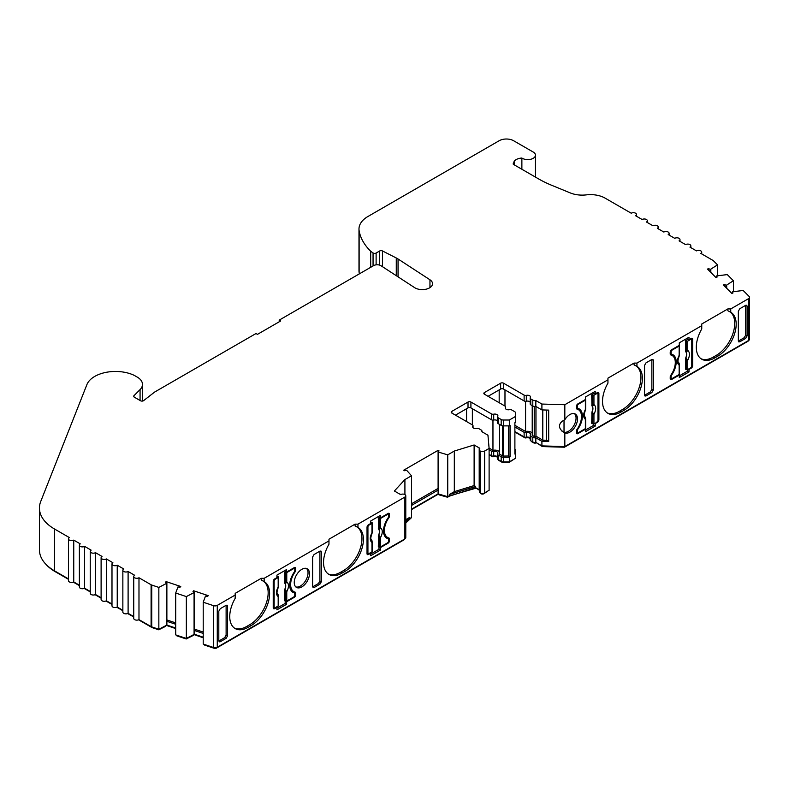<?xml version="1.0" encoding="UTF-8"?>
<svg xmlns="http://www.w3.org/2000/svg" width="789" height="789" viewBox="0 0 789 789"><rect width="100%" height="100%" fill="white"/><g stroke="black" fill="none" stroke-linecap="round" stroke-linejoin="round"><path stroke-width="1.18" d="M376.116 264.848L376.116 253.042L379.657 250.991A2.051 1.183 180 0 1 382.458 250.941L396.275 257.973A20.504 11.835 180 0 1 397.212 258.486A20.504 11.835 180 0 1 398.06 258.999L429.956 279.779A10.247 5.917 180 0 1 432.53 283.705A10.247 5.917 180 0 1 426.208 289.168A10.247 5.917 180 0 1 415.034 287.886A10.247 5.917 180 0 1 414.61 287.63L381.057 265.765A5.128 2.959 180 0 0 373.601 265.637L279.217 320.127L280.667 320.965L257.47 334.358L256.021 333.52L155.098 391.788A10.247 5.917 180 0 0 154.102 392.458L143.637 400.625A2.051 1.183 180 0 1 140.541 400.763L134.278 397.143A2.051 1.183 180 0 1 133.676 396.305A2.051 1.183 180 0 1 133.952 395.713L140.067 389.608A17.979 10.375 0 0 0 142.474 384.411A17.979 10.375 0 0 0 137.207 377.073L135.037 375.82A17.979 10.375 180 0 0 133.154 374.874A29.321 16.924 0 0 0 86.898 384.618L40.732 501.469A51.255 29.587 0 0 0 39.45 508.047A51.255 29.587 0 0 0 54.461 528.975L69.402 537.595A3.077 1.775 180 0 0 68.495 538.848L68.495 580.704A3.077 1.775 180 0 0 70.399 582.341A3.077 1.775 180 0 0 73.752 581.957L73.752 540.11A3.077 1.775 180 0 1 70.399 540.495A3.077 1.775 180 0 1 68.495 538.848M514.181 164.812L514.181 161.193A9.734 5.622 180 0 1 521.874 158.027A7.683 4.438 0 0 0 522.338 158.323A7.683 4.438 0 0 0 530.721 159.279A7.683 4.438 0 0 0 535.465 155.177A7.683 4.438 0 0 0 533.216 152.04L513.639 140.748A10.247 5.917 180 0 0 499.141 140.748L367.99 216.462A30.751 17.752 0 0 0 358.985 229.017A30.751 17.752 0 0 0 359.133 230.723A86.1 49.707 0 0 0 370.702 251.237L373.059 252.944A2.051 1.183 180 0 0 373.217 253.042A2.051 1.183 180 0 0 376.116 253.042M530.169 402.045A3.077 1.775 0 0 0 529.626 401.611A3.077 1.775 0 0 0 526.322 401.216A2.051 1.183 180 0 1 524.123 400.95L503.53 389.056A2.051 1.183 0 0 0 500.63 389.056L488.075 396.315M489.111 448.438L489.111 490.285L484.614 492.878L484.614 451.032L489.111 448.438L487.947 435.203L481.872 431.691A3.077 1.775 0 0 0 481.99 431.198A3.077 1.775 0 0 0 481.093 429.946L479.071 428.772A2.051 1.183 0 0 0 476.872 428.506A3.077 1.775 180 0 1 472.67 426.859A3.077 1.775 180 0 1 472.887 426.208A2.051 1.183 0 0 0 473.025 425.774A2.051 1.183 0 0 0 472.424 424.936L451.831 413.051A2.051 1.183 180 0 1 451.229 412.213A2.051 1.183 180 0 1 451.831 411.375L468.015 402.035A2.051 1.183 180 0 1 470.915 402.035L491.508 413.919A2.051 1.183 0 0 0 493.707 414.186A3.077 1.775 180 0 1 497.011 414.59A3.077 1.775 180 0 1 497.908 415.842A3.077 1.775 180 0 1 497.691 416.493A2.051 1.183 0 0 0 497.553 416.917A2.051 1.183 0 0 0 498.155 417.756L501.183 419.501A3.077 1.775 0 0 0 503.352 420.024L509.329 420.024L515.611 416.395L515.611 412.943A3.077 1.775 0 0 0 514.714 411.69L511.686 409.945A2.051 1.183 0 0 0 509.487 409.678A3.077 1.775 180 0 1 505.295 408.031A3.077 1.775 180 0 1 505.502 407.38A2.051 1.183 0 0 0 505.641 406.946A2.051 1.183 0 0 0 505.049 406.108L484.446 394.214A2.051 1.183 180 0 1 483.844 393.376A2.051 1.183 180 0 1 484.446 392.547L500.63 383.198A2.051 1.183 180 0 1 503.53 383.198L524.123 395.092A2.051 1.183 0 0 0 526.322 395.358A3.077 1.775 180 0 1 529.626 395.753A3.077 1.775 180 0 1 530.524 397.005A3.077 1.775 180 0 1 530.316 397.656A2.051 1.183 0 0 0 530.169 398.09A2.051 1.183 0 0 0 530.77 398.928L532.792 400.092A3.077 1.775 0 0 0 535.83 400.546L541.905 404.057L564.825 404.718L607.954 379.825L607.954 378.148L634.05 363.088L636.95 363.088L701.746 325.67L701.746 324.003L727.843 308.933L730.742 308.933L748.653 298.597L748.653 340.444L564.825 446.564L564.825 432.826A10.76 6.213 120 0 0 573.011 429.571A10.76 6.213 120 0 0 577.509 418.949A10.76 6.213 120 0 0 575.28 414.018A10.76 6.213 120 0 0 564.825 419.718L564.825 404.718M497.553 420.872A3.077 1.775 0 0 0 497.011 420.448A3.077 1.775 0 0 0 493.707 420.044A2.051 1.183 180 0 1 491.508 419.778L470.915 407.893A2.051 1.183 0 0 0 468.015 407.893L455.45 415.142M217.271 647.227L217.271 605.38L235.181 595.044L235.181 593.367L261.267 578.307L264.167 578.307L328.974 540.889L328.974 544.193A26.136 15.09 120 0 0 328.944 574.412A26.136 15.09 120 0 0 342.012 573.12L344.911 571.443A26.136 15.09 120 0 0 363.394 539.429A26.136 15.09 120 0 0 357.989 527.466A26.136 15.09 120 0 0 357.959 527.446L355.06 525.947L355.06 524.152L357.959 524.152L404.885 497.06L404.885 538.917L217.271 647.227A3.077 1.775 180 0 1 213.553 647.513L203.207 644.061L203.207 602.214L213.553 605.666L213.553 647.513M328.244 573.958A26.136 15.09 120 0 0 340.562 572.281L343.462 570.605A26.136 15.09 120 0 0 361.954 538.591A26.136 15.09 120 0 0 357.013 526.924M235.181 595.044L235.181 598.338A26.136 15.09 120 0 0 235.152 628.557A26.136 15.09 120 0 0 248.229 627.265L251.129 625.588A26.136 15.09 120 0 0 269.611 593.575A26.136 15.09 120 0 0 264.197 581.611A26.136 15.09 120 0 0 264.167 581.601L261.267 580.102L261.267 578.307M234.451 628.103A26.136 15.09 120 0 0 246.779 626.427L249.679 624.75A26.136 15.09 120 0 0 268.161 592.746A26.136 15.09 120 0 0 263.22 581.069M294.248 582.489A10.76 6.213 120 0 0 296.477 587.42A10.76 6.213 120 0 0 304.771 584.531A10.76 6.213 120 0 0 309.475 573.702A10.76 6.213 120 0 0 307.246 568.77A10.76 6.213 120 0 0 298.952 571.66A10.76 6.213 120 0 0 294.248 582.489M295.806 586.917A10.76 6.213 120 0 0 303.795 583.179A10.76 6.213 120 0 0 308.026 572.863A10.76 6.213 120 0 0 306.467 568.445M514.181 161.193L513.304 164.309L538.532 178.876A102.501 59.185 180 0 0 551.61 185.257L570.299 192.93A20.504 11.835 180 0 0 586.365 194.873A20.504 11.835 0 0 1 605.035 198.098L631.239 213.217A3.077 1.775 180 0 1 635.589 213.217A3.077 1.775 180 0 1 636.486 214.48A3.077 1.775 180 0 1 635.589 215.732L642.108 219.5A3.077 1.775 180 0 1 646.457 219.5A3.077 1.775 180 0 1 647.355 220.752A3.077 1.775 180 0 1 646.457 222.005L652.986 225.772A3.077 1.775 180 0 1 657.336 225.772A3.077 1.775 180 0 1 658.233 227.035A3.077 1.775 180 0 1 657.336 228.287L663.855 232.055A3.077 1.775 180 0 1 668.204 232.055A3.077 1.775 180 0 1 669.102 233.307A3.077 1.775 180 0 1 668.204 234.56L674.723 238.327A3.077 1.775 180 0 1 679.073 238.327A3.077 1.775 180 0 1 679.98 239.59A3.077 1.775 180 0 1 679.073 240.842L685.602 244.61A3.077 1.775 180 0 1 689.941 244.61A3.077 1.775 180 0 1 690.848 245.862A3.077 1.775 180 0 1 689.951 247.115L696.47 250.882A3.077 1.775 180 0 1 700.819 250.882A3.077 1.775 180 0 1 701.717 252.145A3.077 1.775 180 0 1 700.819 253.397L712.931 260.39A3.077 1.775 180 0 1 713.424 260.755L717.526 264.857L710.278 269.493A5.128 2.959 180 0 0 708.571 268.694L707.477 269.059L715.929 277.521L717.023 277.156A5.128 2.959 180 0 0 717.033 276.978A5.128 2.959 180 0 0 716.688 275.903L716.688 277.264M581.503 416.651A15.376 8.876 -60 0 1 577.025 429.384A2.051 1.183 120 0 0 576.424 431.08L576.424 432.757A2.051 1.183 120 0 0 576.848 433.694A2.051 1.183 120 0 0 577.873 433.595L585.487 429.206L585.487 431.711L595.202 426.109L595.202 423.594L597.441 422.293A2.051 1.183 120 0 0 598.89 419.787L598.89 393.425A2.051 1.183 120 0 0 598.466 392.488A2.051 1.183 120 0 0 597.441 392.587L595.202 393.879L595.202 391.374L585.487 396.975L585.487 399.49L577.873 403.889A2.051 1.183 120 0 0 576.424 406.394L576.424 408.071A2.051 1.183 120 0 0 576.848 409.008A2.051 1.183 120 0 0 577.025 409.077A15.376 8.876 -60 0 1 578.317 409.609A15.376 8.876 -60 0 1 581.503 416.651M675.295 362.496A15.376 8.876 -60 0 1 670.818 375.239A2.051 1.183 120 0 0 670.216 376.935L670.216 378.612A2.051 1.183 120 0 0 670.64 379.548A2.051 1.183 120 0 0 671.666 379.45L679.28 375.051L679.28 377.566L688.994 371.954L688.994 369.449L691.233 368.147A2.051 1.183 120 0 0 692.683 365.632L692.683 339.27A2.051 1.183 120 0 0 692.259 338.333A2.051 1.183 120 0 0 691.233 338.432L688.994 339.734L688.994 337.219L679.28 342.83L679.28 345.345L671.666 349.734A2.051 1.183 120 0 0 670.216 352.249L670.216 353.926A2.051 1.183 120 0 0 670.64 354.863A2.051 1.183 120 0 0 670.818 354.932A15.376 8.876 -60 0 1 672.11 355.464A15.376 8.876 -60 0 1 675.295 362.496M701.746 325.67L701.746 328.964A26.136 15.09 120 0 0 701.727 359.192A26.136 15.09 120 0 0 714.795 357.9L717.694 356.224A26.136 15.09 120 0 0 736.176 324.21A26.136 15.09 120 0 0 730.762 312.247L727.843 310.728L727.843 308.933M730.762 312.247A26.136 15.09 120 0 0 730.742 312.227L730.742 308.933M701.017 358.739A26.136 15.09 120 0 0 713.345 357.062L716.244 355.385A26.136 15.09 120 0 0 734.727 323.372A26.136 15.09 120 0 0 729.786 311.704M607.954 379.825L607.954 383.119A26.136 15.09 120 0 0 607.934 413.337A26.136 15.09 120 0 0 621.002 412.045L623.902 410.369A26.136 15.09 120 0 0 642.384 378.355A26.136 15.09 120 0 0 636.97 366.392L634.05 364.883L634.05 363.088M636.97 366.392A26.136 15.09 120 0 0 636.95 366.382L636.95 363.088M607.224 412.884A26.136 15.09 120 0 0 619.552 411.207L622.452 409.53A26.136 15.09 120 0 0 640.934 377.517A26.136 15.09 120 0 0 636.003 365.849M562.015 431.218L564.027 432.214A10.76 6.213 120 0 0 571.936 428.319A10.76 6.213 120 0 0 576.059 418.111A10.76 6.213 120 0 0 574.51 413.692M564.825 419.718C561.364 421.395 559.579 423.525 559.49 426.119C559.579 428.713 561.364 430.952 564.825 432.826L564.184 432.471M497.553 456.861A3.077 1.775 0 0 0 497.011 456.436A3.077 1.775 0 0 0 493.707 456.032A2.051 1.183 180 0 1 491.508 455.766L489.111 454.385M493.707 456.032L493.707 451.436A3.077 1.775 180 0 1 497.011 451.831A3.077 1.775 180 0 1 497.908 453.083A3.077 1.775 180 0 1 497.691 453.734A2.051 1.183 180 0 0 497.553 454.168L497.553 458.764A2.051 1.183 180 0 0 498.155 459.602L498.155 455.006A2.051 1.183 180 0 1 497.553 454.168M530.169 438.033A3.077 1.775 0 0 0 529.626 437.599A3.077 1.775 0 0 0 526.322 437.205A2.051 1.183 180 0 1 524.123 436.938L514.892 431.603M526.322 437.205L526.322 432.599A3.077 1.775 180 0 1 529.626 432.993A3.077 1.775 180 0 1 530.524 434.256A3.077 1.775 180 0 1 530.316 434.907A2.051 1.183 180 0 0 530.169 435.331L530.169 439.937A2.051 1.183 180 0 0 530.77 440.775L530.77 436.169A2.051 1.183 180 0 1 530.169 435.331M286.762 601.04A1.026 0.592 0 0 1 285.381 601.08L284.523 600.666L284.78 589.314A6.48 3.748 120 0 0 285.608 585.803A6.48 3.748 120 0 0 284.78 583.249L285.381 581.937A1.026 0.592 0 0 0 286.762 581.907C289.05 583.85 289.05 587.124 286.762 591.72L286.762 601.04L293.705 597.026A1.539 0.888 -60 0 0 294.79 595.153L294.79 593.89A2.051 1.183 120 0 0 294.366 592.953A2.051 1.183 120 0 0 294.218 592.884A15.888 9.172 -60 0 1 293.015 592.381A15.888 9.172 -60 0 1 294.218 572.133A2.051 1.183 -60 0 0 294.79 570.457L294.79 569.204A1.539 0.888 -60 0 0 294.475 568.494A1.539 0.888 -60 0 0 293.705 568.573L286.762 572.587A1.026 0.592 180 0 1 285.381 572.617L284.523 572.203L285.736 571.502M380.554 546.895A1.026 0.592 0 0 1 379.164 546.925L378.316 546.511L378.572 535.169A6.48 3.748 120 0 0 379.401 531.658A6.48 3.748 120 0 0 378.572 529.103L379.164 527.792A1.026 0.592 0 0 0 380.554 527.752C382.843 529.705 382.843 532.979 380.554 537.575L380.554 546.895L387.498 542.881A1.539 0.888 -60 0 0 388.582 540.998L388.582 539.745A2.051 1.183 120 0 0 388.158 538.808A2.051 1.183 120 0 0 388.01 538.739A15.888 9.172 -60 0 1 386.807 538.226A15.888 9.172 -60 0 1 388.01 517.979A2.051 1.183 -60 0 0 388.582 516.312L388.582 515.049A1.539 0.888 -60 0 0 388.267 514.349A1.539 0.888 -60 0 0 387.498 514.428L380.554 518.432A1.026 0.592 180 0 1 379.164 518.472L378.316 518.057L379.529 517.357M576.552 405.635L577.331 406.079L577.331 407.341A2.051 1.183 120 0 0 577.755 408.278A2.051 1.183 120 0 0 577.913 408.337A15.888 9.172 -60 0 1 579.116 408.85A15.888 9.172 -60 0 1 582.41 416.128A15.888 9.172 -60 0 1 577.913 429.098L577.42 428.812M580.546 412.065A15.888 9.172 120 0 0 578.357 408.495M591.957 405.901L592.559 404.589A1.026 0.592 0 0 0 593.939 404.55C596.237 406.503 596.237 409.777 593.939 414.373L593.012 413.051L592.292 413.377L591.957 411.966A6.48 3.748 120 0 0 592.786 408.455A6.48 3.748 120 0 0 591.957 405.901L591.701 394.855L594.295 393.356M670.344 351.48L671.123 351.933L671.123 353.186A2.051 1.183 120 0 0 671.547 354.123A2.051 1.183 120 0 0 671.705 354.192A15.888 9.172 -60 0 1 672.909 354.705A15.888 9.172 -60 0 1 676.193 361.973A15.888 9.172 -60 0 1 671.705 374.953L671.202 374.667M674.339 357.91A15.888 9.172 120 0 0 672.149 354.34M685.749 351.756L686.351 350.434A1.026 0.592 0 0 0 687.732 350.405C690.02 352.358 690.02 355.632 687.732 360.228L686.805 358.896L686.085 359.232L685.749 357.821A6.48 3.748 120 0 0 686.578 354.31A6.48 3.748 120 0 0 685.749 351.756L685.493 340.71L688.087 339.211M532.22 405.625L532.22 435.331L534.242 436.504A1.026 0.592 0 0 0 535.968 436.199L542.802 440.144L546.53 440.252L546.53 410.043M532.22 433.171A5.128 2.959 0 0 0 531.076 432.165A5.128 2.959 0 0 0 525.573 431.494L525.573 401.295M499.605 424.452L499.605 454.168L502.632 455.914A1.026 0.592 0 0 0 503.352 456.081L508.599 456.012L510.049 456.851L510.049 425.468L509.329 425.882L509.329 420.024M499.605 452.008A5.128 2.959 0 0 0 498.461 450.992A5.128 2.959 0 0 0 492.957 450.332L492.957 420.133M203.207 633.429L194.38 630.48L194.38 592.401A5.128 2.959 180 0 1 193.956 592.184A5.128 2.959 180 0 1 192.999 591.415L193.63 590.783L193.63 591.977M175.7 628.024L166.873 625.075L158.845 629.267L151.735 626.89L151.735 585.043L158.845 587.41L166.873 583.229L166.873 621.308L175.7 624.257M166.873 583.229A5.128 2.959 180 0 1 166.44 583.012A5.128 2.959 180 0 1 165.483 582.243L166.124 581.611L166.124 582.805M404.885 497.06A3.077 1.775 180 0 0 405.783 495.808A3.077 1.775 180 0 0 404.925 494.575A3.077 1.775 180 0 0 401.67 494.21A2.051 1.183 180 0 1 399.471 493.944L394.392 491.005L404.915 479.564L411.503 475.767L406.582 470.205A5.128 2.959 180 0 1 404.579 470.717L403.682 470.205L438.102 450.332L439 450.844A5.128 2.959 180 0 1 438.102 452.008L447.738 454.849L454.316 451.042L474.12 444.976L479.199 447.905A2.051 1.183 180 0 1 479.801 448.744A2.051 1.183 180 0 1 479.663 449.178A3.077 1.775 180 0 0 479.446 449.829L479.446 491.675A3.077 1.775 0 0 0 480.304 492.908A3.077 1.775 0 0 0 484.614 492.878M484.614 451.032A3.077 1.775 180 0 1 480.304 451.061A3.077 1.775 180 0 1 479.446 449.829M724.46 286.042L724.46 284.582L723.365 284.947L731.817 293.4L732.912 293.035A5.128 2.959 180 0 0 732.922 292.867A5.128 2.959 180 0 0 732.567 291.782L743.169 290.48L749.136 296.447A3.077 1.775 180 0 1 749.55 297.335A3.077 1.775 180 0 1 748.653 298.597M724.46 284.582A5.128 2.959 180 0 1 726.166 285.381L733.425 280.736L727.28 274.592L716.688 275.903M513.225 163.619L513.304 164.309M73.752 540.11L80.271 543.877A3.077 1.775 180 0 0 79.373 545.13L79.373 586.977A3.077 1.775 0 0 0 81.267 588.614A3.077 1.775 0 0 0 84.62 588.229L84.62 546.382A3.077 1.775 180 0 1 81.267 546.767A3.077 1.775 180 0 1 79.373 545.13M84.62 546.382L91.139 550.15A3.077 1.775 180 0 0 90.242 551.403L90.242 593.249A3.077 1.775 0 0 0 92.135 594.896A3.077 1.775 0 0 0 95.489 594.511L95.489 552.665A3.077 1.775 180 0 1 92.135 553.05A3.077 1.775 180 0 1 90.242 551.403M95.489 552.665L102.018 556.432A3.077 1.775 180 0 0 101.11 557.685L101.11 599.532A3.077 1.775 0 0 0 103.014 601.169A3.077 1.775 0 0 0 106.367 600.784L106.367 558.937A3.077 1.775 180 0 1 103.014 559.322A3.077 1.775 180 0 1 101.11 557.685M106.367 558.937L112.886 562.705A3.077 1.775 180 0 0 111.989 563.957L111.989 605.804A3.077 1.775 0 0 0 113.882 607.451A3.077 1.775 0 0 0 117.236 607.066L117.236 565.22A3.077 1.775 180 0 1 113.882 565.605A3.077 1.775 180 0 1 111.989 563.957M117.236 565.22L123.755 568.977A3.077 1.775 180 0 0 122.857 570.24L122.857 612.086A3.077 1.775 0 0 0 124.761 613.724A3.077 1.775 0 0 0 128.104 613.339L128.104 571.492A3.077 1.775 180 0 1 124.761 571.877A3.077 1.775 180 0 1 122.857 570.24M128.104 571.492L134.633 575.26A3.077 1.775 180 0 0 133.736 576.512L133.736 618.359A3.077 1.775 0 0 0 135.629 620.006A3.077 1.775 0 0 0 138.982 619.621L138.982 577.765A3.077 1.775 180 0 1 135.629 578.15A3.077 1.775 180 0 1 133.736 576.512M138.982 577.765L151.093 584.767L151.093 626.614A3.077 1.775 0 0 0 151.735 626.89M151.735 585.043A3.077 1.775 180 0 1 151.093 584.767M203.207 637.196L194.38 634.248L186.342 638.439L175.7 634.889L175.7 593.042L177.959 586.927A5.128 2.959 180 0 0 180.129 587.124L180.76 586.493L166.124 581.611M175.7 593.042L186.342 596.592L194.38 592.401M203.207 602.214L205.475 596.099A5.128 2.959 180 0 0 207.645 596.297L208.276 595.665L193.63 590.783M217.271 605.38A3.077 1.775 180 0 1 213.553 605.666M328.974 540.889L328.974 539.222L355.06 524.152M286.644 572.025L286.644 569.52L276.929 575.122L276.929 577.637L274.68 578.929A2.051 1.183 120 0 0 273.231 581.444L273.231 607.806A2.051 1.183 120 0 0 273.655 608.743A2.051 1.183 120 0 0 274.68 608.644L276.929 607.343L276.929 609.858L286.644 604.246L286.644 601.741L294.248 597.342A2.051 1.183 120 0 0 295.697 594.837L295.697 593.16A2.051 1.183 120 0 0 295.273 592.223A2.051 1.183 120 0 0 295.106 592.144A15.376 8.876 -60 0 1 293.814 591.622A15.376 8.876 -60 0 1 295.106 571.847A2.051 1.183 120 0 0 295.697 570.141L295.697 568.474A2.051 1.183 120 0 0 295.273 567.528A2.051 1.183 120 0 0 294.248 567.636L286.644 572.025L285.194 571.187L285.194 570.358M370.722 555.712L380.436 550.101L380.436 547.586L388.04 543.197A2.051 1.183 120 0 0 389.49 540.682L389.49 539.005A2.051 1.183 120 0 0 389.066 538.068A2.051 1.183 120 0 0 388.898 537.999A15.376 8.876 -60 0 1 387.606 537.467A15.376 8.876 -60 0 1 388.898 517.692A2.051 1.183 120 0 0 389.49 515.996L389.49 514.32A2.051 1.183 120 0 0 389.066 513.383A2.051 1.183 120 0 0 388.04 513.481L380.436 517.88L380.436 515.365L370.722 520.977L370.722 523.482L368.473 524.784A2.051 1.183 120 0 0 367.023 527.289L367.023 553.661A2.051 1.183 120 0 0 367.447 554.598A2.051 1.183 120 0 0 368.473 554.489L370.722 553.197L370.722 555.712M357.959 527.446L357.959 524.152M264.167 581.601L264.167 578.307M227.567 606.139L227.183 605.222L226.118 605.291L220.259 608.674L218.809 611.199L218.809 640.895L220.259 641.743L226.118 638.35L227.567 635.835L227.567 606.139L226.236 605.232M219.283 641.861L220.259 641.743L218.819 641.053L224.668 637.66L226.118 635.145L226.118 605.291M321.36 551.984L320.975 551.067L319.91 551.146L314.052 554.529L312.602 557.044L312.602 586.75L314.052 587.588L319.91 584.205L321.36 581.69L321.36 551.984L320.028 551.087M313.075 587.716L314.052 587.588L312.602 586.898L318.46 583.515L319.91 581L319.91 551.146M328.974 539.222L328.974 544.193M235.181 593.367L235.181 598.338M68.495 578.919L54.461 570.822L54.461 528.975M39.45 508.047L39.45 549.894A51.255 29.587 0 0 0 54.461 570.822M279.217 320.127L279.217 321.804M358.985 229.017L358.985 270.864A30.751 17.752 0 0 0 359.133 272.57A86.1 49.707 0 0 0 359.37 273.852M370.702 267.313L370.702 251.237M521.874 158.027L521.874 169.26M739.796 308.726L738.346 311.241L738.346 340.937L739.796 341.785L745.664 338.402L747.104 335.887L747.104 306.181L746.729 305.264L745.664 305.343L739.796 308.726M738.82 341.913L739.796 341.785L738.356 341.095L744.214 337.712L745.664 335.197L745.664 305.343M646.004 362.871L644.554 365.396L644.554 395.092L646.004 395.93L651.872 392.547L653.322 390.032L653.322 360.336L652.937 359.419L651.872 359.488L646.004 362.871M645.037 396.058L646.004 395.93L644.564 395.25L650.422 391.857L651.872 389.342L651.872 359.488M564.825 446.564L541.905 445.903L541.905 441.298L548.69 441.495L548.69 410.112L541.905 409.915L541.905 404.057M541.905 409.915L535.83 406.404L535.83 400.546M535.83 406.404A3.077 1.775 180 0 1 532.792 405.95L530.77 404.787A2.051 1.183 180 0 1 530.169 403.948L530.169 398.09M515.611 416.395L515.611 422.253L514.892 422.677L514.892 454.06L515.611 453.636L515.611 458.241L509.329 461.871L503.352 461.871A3.077 1.775 180 0 1 501.183 461.348L498.155 459.602M509.329 425.882L503.352 425.882A3.077 1.775 180 0 1 501.183 425.36L498.155 423.614A2.051 1.183 180 0 1 497.553 422.776L497.553 416.917M454.316 451.042L454.316 491.636L474.12 485.57L474.12 444.976M411.503 505.443L438.102 490.087L438.102 450.332M411.503 503.767L438.102 488.411M404.915 494.575L404.915 479.564M295.697 568.474L294.248 567.636L294.248 568.366M290.125 588.328A15.376 8.876 120 0 0 292.364 590.783L293.814 591.622M294.248 592.884L294.248 592.322A2.051 1.183 120 0 0 294.169 591.809M285.667 601.179L286.644 601.741M285.194 600.981L285.194 603.417L286.644 604.246M285.194 603.417L276.929 608.181M276.387 607.037L276.929 607.343M273.872 607.441L273.231 607.806L274.68 608.644M380.436 547.586L379.45 547.024M370.722 554.036L378.986 549.262L378.986 546.836M378.986 549.262L380.436 550.101M370.179 552.882L370.722 553.197M368.473 554.489L367.023 553.661L367.664 553.286M380.436 517.88L378.986 517.042L378.986 516.203M389.49 514.32L388.04 513.481L388.04 514.221M383.918 534.183A15.376 8.876 120 0 0 386.156 536.638L387.606 537.467M388.04 538.739L388.04 538.167A2.051 1.183 120 0 0 387.961 537.654M749.55 297.335L749.55 339.181A3.077 1.775 180 0 1 748.653 340.444M541.905 445.903L535.83 442.392A3.077 1.775 180 0 1 532.792 441.939L530.77 440.775M479.446 489.93A2.051 1.183 0 0 0 479.199 489.762L475.639 487.701L447.738 496.695L438.102 493.855L411.503 509.211M411.503 475.767L411.503 517.614L405.783 522.999M405.783 495.808L405.783 537.654A3.077 1.775 180 0 1 404.885 538.917M151.093 626.614L138.982 619.621M133.736 616.584L128.104 613.339M122.857 610.311L117.236 607.066M111.989 604.029L106.367 600.784M101.11 597.756L95.489 594.511M90.242 591.474L84.62 588.229M79.373 585.201L73.752 581.957M595.202 393.879L593.752 393.05L593.752 392.212M598.89 393.425L597.441 392.587L597.441 393.317M594.659 423.279L595.202 423.594M593.752 423.782L593.752 425.271L595.202 426.109M593.752 425.271L585.487 430.035M584.945 428.891L585.487 429.206M577.065 432.392L576.424 432.757L577.873 433.595M578.317 409.609L576.867 408.771A15.376 8.876 120 0 0 576.512 408.584M688.994 371.954L687.544 371.116L679.28 375.889M678.737 374.736L679.28 375.051M671.666 379.45L670.216 378.612L670.857 378.247M672.11 355.464L670.66 354.626A15.376 8.876 120 0 0 670.305 354.439M687.544 338.057L687.544 338.895L688.994 339.734M692.683 339.27L691.233 338.432L691.233 339.171M688.442 369.134L688.994 369.449M687.544 369.627L687.544 371.116M548.69 441.495L546.53 440.252M535.83 442.392L535.83 437.787L541.905 441.298M475.639 487.701L475.639 486.448L474.12 485.57M475.639 486.448L449.375 494.496L454.316 491.636M447.738 496.695L447.738 454.849M449.375 494.496L449.375 495.748M409.866 518.56L409.866 517.298L405.783 519.665M409.866 517.298L405.783 521.746M292.324 591.898A15.888 9.172 120 0 0 292.768 592.056A2.051 1.183 -60 0 1 292.916 592.115A2.051 1.183 -60 0 1 293.054 592.223M284.78 583.249L284.523 572.203M276.929 576.591L278.241 576.739A1.026 0.592 180 0 1 278.182 577.538L275.223 579.244A1.539 0.888 120 0 0 274.138 581.128L274.138 607.076A1.539 0.888 -60 0 0 274.454 607.777A1.539 0.888 -60 0 0 275.223 607.698L278.182 605.991A1.026 0.592 0 0 0 278.487 605.577L278.487 596.257A1.026 0.592 180 0 1 278.182 596.671C275.894 594.728 275.894 591.454 278.182 586.858L278.142 587.618L278.182 586.858A1.026 0.592 180 0 0 278.487 586.434L278.251 587.519C276.88 591.277 276.663 593.417 277.59 593.93L278.182 594.798L278.182 605.991M386.107 537.753A15.888 9.172 120 0 0 386.561 537.901A2.051 1.183 -60 0 1 386.709 537.97A2.051 1.183 -60 0 1 386.847 538.068M378.572 529.103L378.316 518.057M370.722 522.436L372.033 522.584A1.026 0.592 180 0 1 371.974 523.383L369.015 525.099A1.539 0.888 120 0 0 367.93 526.983L367.93 552.921A1.539 0.888 -60 0 0 368.246 553.631A1.539 0.888 -60 0 0 369.015 553.553L371.974 551.846A1.026 0.592 0 0 0 372.28 551.422L372.28 542.112A1.026 0.592 180 0 1 371.974 542.526C369.686 540.573 369.686 537.299 371.974 532.703L371.935 533.472L371.974 532.703A1.026 0.592 180 0 0 372.28 532.289L372.043 533.374C370.672 537.131 370.455 539.262 371.382 539.775L371.974 540.652L371.974 551.846M166.873 621.308L166.873 625.075M194.38 630.48L194.38 634.248M411.503 509.625L438.102 494.269L438.102 490.087M489.111 449.779L491.508 451.17L491.508 455.766M493.707 451.436A2.051 1.183 180 0 1 491.508 451.17M498.155 455.006L501.183 456.752L501.183 461.348M498.618 459.869A1.026 0.592 0 0 0 498.875 460.441L501.903 462.186A2.051 1.183 0 0 0 503.352 462.532L503.352 457.265A3.077 1.775 180 0 1 501.183 456.752M509.329 461.871L509.329 457.265L510.049 456.851M503.352 457.265L509.329 457.265M515.611 453.636L515.611 450.194A3.077 1.775 0 0 0 514.892 449.049M514.892 427.007L524.123 432.333L524.123 436.938M526.322 432.599A2.051 1.183 180 0 1 524.123 432.333M530.77 436.169L532.792 437.333L532.792 441.939M535.83 437.787A3.077 1.775 180 0 1 532.792 437.333M564.421 446.554L564.421 447.215L747.923 341.282A2.051 1.183 0 0 0 748.524 340.513M542.359 445.913L542.359 446.574L564.421 447.215M536.056 442.521L542.359 446.574M531.234 441.041A1.026 0.592 0 0 0 531.5 441.613L533.512 442.777A2.051 1.183 0 0 0 536.056 442.945M530.169 438.339A4.103 2.367 0 0 0 525.947 437.905L525.947 437.264M514.892 432.027L524.853 437.777A1.026 0.592 0 0 0 525.947 437.905M514.586 458.833L508.905 462.532L508.905 461.871M503.352 462.532L508.905 462.532M497.553 457.176A4.103 2.367 0 0 0 493.332 456.742L493.332 456.101M489.111 454.799L492.237 456.604A1.026 0.592 0 0 0 493.332 456.742M488.056 490.886L483.884 493.717A2.051 1.183 0 0 1 481.034 493.746L481.034 493.204M480.481 492.997A2.051 1.183 0 0 0 481.034 493.746M475.826 487.809L479.446 490.314M448.754 496.103L475.826 488.223M447.531 496.636L447.531 497.238L448.754 496.528M439.148 494.279L439.148 494.871L447.531 497.238M438.102 494.269L439.148 494.871M410.26 518.334L409.047 519.448M204.361 644.445L204.361 645.017L214.066 648.252A2.051 1.183 0 0 0 216.541 648.065L404.155 539.745A2.051 1.183 0 0 0 404.757 538.986M194.005 634.593L203.207 637.768M193.275 634.958L194.005 634.701M186.224 638.4L186.224 638.972L193.275 635.431M176.844 635.273L176.844 635.845L186.224 638.972M166.499 625.421L175.7 628.596M165.759 625.785L166.499 625.529M158.717 629.218L158.717 629.79L165.759 626.259M138.588 619.809L151.813 627.442A2.051 1.183 0 0 0 152.238 627.64L158.717 629.79M45.959 564.332A50.23 28.996 0 0 0 55.191 571.66L68.495 579.343M73.357 582.144L79.373 585.616M84.226 588.426L90.242 591.898M95.094 594.699L101.11 598.17M105.973 600.981L111.989 604.453M116.841 607.254L122.857 610.725M127.719 613.536L133.736 617.008M577.617 408.169L576.463 407.509A2.051 1.183 -60 0 1 576.424 407.489M597.441 422.293L593.939 423.693A1.026 0.592 0 0 1 592.559 423.723L591.701 423.308L591.957 411.966M671.409 354.024L670.255 353.354A2.051 1.183 -60 0 1 670.216 353.344M691.233 368.147L690.691 367.832L687.732 369.538A1.026 0.592 0 0 1 686.351 369.577L685.493 369.163L685.749 357.821M564.027 432.214L564.027 420.123M542.802 409.935L542.802 440.144M514.892 425.33L525.573 431.494M489.072 448.083L492.957 450.332M480.304 451.061L480.304 492.908M438.546 494.101L438.546 452.255M284.523 590.419L285.115 590.724L284.78 589.314M285.381 591.76L285.115 590.724L285.835 590.399L286.762 591.72A1.026 0.592 -0 0 1 285.381 591.76L285.381 601.08M378.316 536.273L378.907 536.579L378.572 535.169M379.164 537.605L378.907 536.579L379.627 536.254L380.554 537.575A1.026 0.592 -0 0 1 379.164 537.605L379.164 546.925M166.873 619.947L175.7 622.886M194.38 629.119L203.207 632.058M576.552 430.321L577.331 430.774A2.051 1.183 -60 0 1 577.913 429.098M577.331 430.774L577.331 432.027L576.424 431.504M585.468 418.555A1.026 0.592 180 0 1 585.665 418.91L585.665 428.23A1.026 0.592 0 0 1 585.369 428.644L578.416 432.658A1.539 0.888 -60 0 1 577.647 432.727A1.539 0.888 -60 0 1 577.331 432.027M585.487 399.431A1.026 0.592 180 0 1 585.369 400.191L578.416 404.195L577.873 403.889M577.331 406.079A1.539 0.888 -60 0 1 578.416 404.195M592.559 423.723L592.559 414.412L591.701 413.071M596.898 421.987A1.539 0.888 120 0 0 597.993 420.103L597.993 394.155A1.539 0.888 -60 0 0 597.668 393.455A1.539 0.888 -60 0 0 596.898 393.524L593.939 395.24A1.026 0.592 180 0 1 592.559 395.269L591.701 394.855M670.344 376.175L671.123 376.619A2.051 1.183 -60 0 1 671.705 374.953M671.123 376.619L671.123 377.882L670.216 377.349M679.26 364.41A1.026 0.592 180 0 1 679.457 364.755L679.457 374.075A1.026 0.592 0 0 1 679.151 374.499L672.208 378.503A1.539 0.888 -60 0 1 671.439 378.582A1.539 0.888 -60 0 1 671.123 377.882M679.28 345.286A1.026 0.592 180 0 1 679.151 346.036L672.208 350.05L671.666 349.734M671.123 351.933A1.539 0.888 -60 0 1 672.208 350.05M686.351 369.577L686.351 360.257L685.493 358.926M690.691 367.832A1.539 0.888 120 0 0 691.775 365.948L691.775 340.01A1.539 0.888 -60 0 0 691.46 339.3A1.539 0.888 -60 0 0 690.691 339.378L687.732 341.085A1.026 0.592 180 0 1 686.351 341.124L685.493 340.71M535.968 406.483L535.968 436.199M284.523 582.45L285.115 582.716A1.026 0.799 47.9 0 0 285.835 583.179L286.762 581.907L286.762 572.587M285.835 590.399L284.918 589.383A6.499 3.748 -60 0 0 285.746 585.872A6.499 3.748 -60 0 0 284.918 583.308L285.835 583.179M278.241 586.059A1.026 0.592 180 0 1 278.487 586.434L278.487 577.114M278.29 595.912A1.026 0.592 180 0 1 278.487 596.257L278.024 594.817M277.383 593.742L278.142 594.847M378.316 528.295L378.907 528.571A1.026 0.799 47.9 0 0 379.627 529.024L380.554 527.752L380.554 518.432M379.627 536.254L378.71 535.238A6.499 3.748 -60 0 0 379.539 531.727A6.499 3.748 -60 0 0 378.71 529.163L379.627 529.024M372.033 531.904A1.026 0.592 180 0 1 372.28 532.289L372.28 522.969M372.083 541.757A1.026 0.592 180 0 1 372.28 542.112L371.816 540.672M371.175 539.587L371.935 540.692M585.201 417.47L585.665 418.91A1.026 0.592 180 0 1 585.369 419.324C583.071 417.381 583.071 414.107 585.369 409.501L585.369 400.191M584.757 416.562L585.359 417.45L585.369 428.644M584.767 416.572L584.777 416.582C583.85 416.069 584.067 413.929 585.428 410.172L585.665 409.087A1.026 0.592 180 0 1 585.369 409.501L585.32 410.27L585.369 409.501M584.56 416.385L585.32 417.489M585.428 408.702A1.026 0.592 180 0 1 585.665 409.087L585.665 399.767M592.559 414.412A1.026 0.592 0 0 0 593.939 414.373L593.939 423.693M591.701 405.092L592.292 405.368A1.026 0.799 47.9 0 0 593.012 405.832L593.939 404.55L593.939 395.24M593.012 413.051L592.095 412.036A6.499 3.748 -60 0 0 592.924 408.524A6.499 3.748 -60 0 0 592.095 405.96L593.012 405.832M679.102 363.295L679.457 364.755A1.026 0.592 180 0 1 679.151 365.179C676.863 363.226 676.863 359.952 679.151 355.356L679.151 346.036M678.55 362.417L679.151 363.295L679.151 374.499M678.56 362.427L678.56 362.427C677.633 361.914 677.859 359.784 679.221 356.026L679.457 354.942A1.026 0.592 180 0 1 679.151 355.356L679.112 356.125L679.151 355.356M678.353 362.24L679.112 363.344M679.221 354.557A1.026 0.592 180 0 1 679.457 354.942L679.457 345.621M686.351 360.257A1.026 0.592 0 0 0 687.732 360.228L687.732 369.538M685.493 350.947L686.085 351.213A1.026 0.799 47.9 0 0 686.805 351.677L687.732 350.405L687.732 341.085M686.805 358.896L685.888 357.89A6.499 3.748 -60 0 0 686.716 354.369A6.499 3.748 -60 0 0 685.888 351.815L686.805 351.677M732.567 291.782L732.567 293.153M508.481 456.081L508.481 425.882M508.599 456.012L508.599 425.882M726.166 285.381L726.166 287.748M194.074 634.563L194.074 592.717M726.699 285.204L726.699 288.281M186.342 638.439L186.342 596.592M733.425 280.736L733.425 291.575M158.845 587.41L158.845 629.267M717.526 275.686L717.526 264.857M166.558 583.544L166.558 625.391M710.82 272.402L710.82 269.315M710.278 271.86L710.278 269.493M708.571 270.154L708.571 268.694M429.956 287.63L429.956 279.779M398.06 276.85L398.06 258.999M373.059 265.952L373.059 252.944M140.067 389.608L140.067 400.487M396.275 257.973L396.275 275.686M382.458 266.682L382.458 250.941M359.133 230.723L359.133 272.57M532.792 400.092L532.792 405.95M530.77 404.787L530.77 398.928M526.322 401.216L526.322 395.358M524.123 395.092L524.123 400.95M503.53 389.056L503.53 383.198M500.63 389.056L500.63 383.198M484.446 394.214L484.446 392.547M505.502 407.38L505.502 408.672M503.352 456.081L503.352 420.024M501.183 419.501L501.183 425.36M498.155 423.614L498.155 417.756M493.707 420.044L493.707 414.186M491.508 413.919L491.508 419.778M470.915 407.893L470.915 402.035M468.015 407.893L468.015 402.035M451.831 413.051L451.831 411.375M472.887 426.208L472.887 427.51M295.697 570.141L294.79 569.619M295.106 571.847L294.553 571.522M295.697 593.16L294.248 592.322M295.697 594.837L294.79 594.314M294.248 597.342L293.705 597.026M389.49 515.996L388.582 515.473M388.898 517.692L388.346 517.377M389.49 539.005L388.04 538.167M389.49 540.682L388.582 540.159M388.04 543.197L387.498 542.881M344.911 571.443L343.462 570.605M342.012 573.12L340.562 572.281M251.129 625.588L249.679 624.75M248.229 627.265L246.779 626.427M227.567 635.835L226.118 635.145M226.118 638.35L224.668 637.66M321.36 581.69L319.91 581M319.91 584.205L318.46 583.515M133.952 396.897L133.952 395.713M379.657 265.124L379.657 250.991M597.993 419.265L598.89 419.787M692.683 365.632L691.775 365.11M717.694 356.224L716.244 355.385M714.795 357.9L713.345 357.062M623.902 410.369L622.452 409.53M621.002 412.045L619.552 411.207M747.104 306.181L745.773 305.284M747.104 335.887L745.664 335.197M745.664 338.402L744.214 337.712M653.322 360.336L651.98 359.429M653.322 390.032L651.872 389.342M651.872 392.547L650.422 391.857M479.199 447.905L479.199 489.762M533.512 442.254L533.512 442.777M524.853 437.205L524.853 437.777M501.903 461.664L501.903 462.186M492.237 456.042L492.237 456.604M483.884 493.194L483.884 493.717M216.541 647.542L216.541 648.065M214.066 647.651L214.066 648.252M152.238 627.068L152.238 627.64M151.813 626.92L151.813 627.442M504.98 389.894L504.98 406.069M499.181 402.725L499.181 389.894M472.364 408.722L472.364 424.906M466.565 421.553L466.565 408.722M292.768 592.056L294.218 592.884M293.163 568.258L293.705 568.573M285.381 581.937L285.381 572.617M275.223 579.244L274.68 578.929M273.359 580.684L274.138 581.128M273.231 606.554L274.138 607.076M386.561 537.901L388.01 538.739M386.955 514.112L387.498 514.428M379.164 527.792L379.164 518.472M369.015 525.099L368.473 524.784M367.151 526.529L367.93 526.983M367.023 552.399L367.93 552.921M577.331 407.341L576.424 406.818M596.356 393.218L596.898 393.524M592.559 404.589L592.559 395.269M671.123 353.186L670.216 352.663M690.148 339.063L690.691 339.378M686.351 350.434L686.351 341.124M278.182 577.538L278.182 586.858M371.974 523.383L371.974 532.703M534.242 406.424L534.242 436.504M502.632 455.914L502.632 425.833M535.465 155.177L535.465 177.101M142.474 384.411L142.474 401.078M505.641 406.946L505.641 408.85M473.025 425.774L473.025 427.687M481.99 431.198L481.99 431.761M636.486 214.48L636.486 216.255M292.916 592.115L294.366 592.953M293.616 568.001L294.475 568.494M273.231 607.066L274.454 607.777M386.709 537.97L388.158 538.808M387.409 513.856L388.267 514.349M367.023 552.921L368.246 553.631M647.355 220.752L647.355 222.528M576.424 407.509L577.755 408.278M576.424 432.027L577.647 432.727M596.809 392.952L597.668 393.455M670.216 353.354L671.547 354.123M670.216 377.872L671.439 378.582M690.602 338.806L691.46 339.3M658.233 227.035L658.233 228.81M669.102 233.307L669.102 235.083M679.98 239.59L679.98 241.355M690.848 245.862L690.848 247.638M701.717 252.145L701.717 253.91"/></g></svg>

